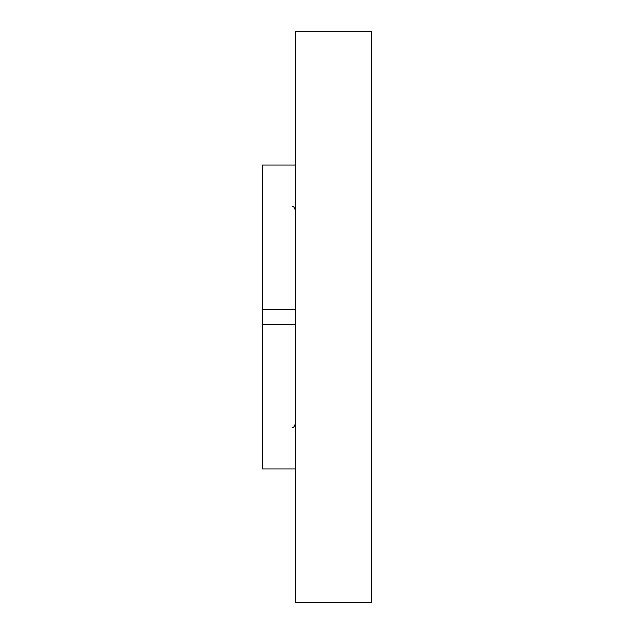 <?xml version="1.0" encoding="UTF-8"?>
<svg xmlns="http://www.w3.org/2000/svg" width="634" height="634" viewBox="0 0 634 634"><rect width="100%" height="100%" fill="white"/><g stroke="black" fill="none" stroke-linecap="round" stroke-linejoin="round"><path stroke-width="0.95" d="M295.603 309.574L262.317 309.574L262.317 165.022L295.603 165.022M295.603 468.978L262.317 468.978L262.317 309.574M295.603 324.426L262.317 324.426M295.603 602.3L295.603 31.7L371.683 31.7L371.683 602.3L295.603 602.3M292.702 206.264C293.09 205.567 294.057 207.033 295.603 210.647M292.702 427.736C293.09 428.433 294.057 426.967 295.603 423.354"/></g></svg>
